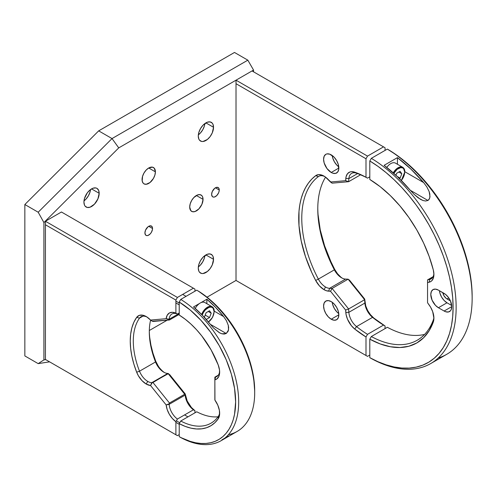 <?xml version="1.0" encoding="UTF-8"?>
<svg xmlns="http://www.w3.org/2000/svg" width="497" height="497" viewBox="0 0 497 497"><rect width="100%" height="100%" fill="white"/><g stroke="black" fill="none" stroke-linecap="round" stroke-linejoin="round"><path stroke-width="0.75" d="M211.623 194.402A5.392 3.112 -60 0 1 213.977 188.978A5.392 3.112 -60 0 1 218.127 187.531A5.392 3.112 -60 0 1 219.245 189.997L215.431 187.798L219.245 189.997A5.392 3.112 -60 0 1 216.891 195.427A5.392 3.112 -60 0 1 212.741 196.868A5.392 3.112 -60 0 1 211.623 194.402L212.262 196.477L213.319 197.079L214.692 196.949L216.891 195.427L218.605 192.817L219.171 190.898L219.171 189.183L218.605 187.922L216.891 187.288L214.692 188.313L212.262 191.581L211.623 194.402M144.919 232.913A5.392 3.112 -60 0 1 147.274 227.489A5.392 3.112 -60 0 1 151.423 226.042A5.392 3.112 -60 0 1 152.542 228.508L148.727 226.309L152.542 228.508A5.392 3.112 -60 0 1 150.187 233.938A5.392 3.112 -60 0 1 146.037 235.379A5.392 3.112 -60 0 1 144.919 232.913L145.559 234.988L146.609 235.59L147.988 235.46L150.187 233.938L151.423 232.267L152.467 229.409L152.467 227.694L151.896 226.433L150.187 225.8L147.988 226.825L145.559 230.092L144.919 232.913M155.399 171.844L148.727 167.992L155.399 171.844A9.431 5.448 -60 0 1 151.281 181.337A9.431 5.448 -60 0 1 144.012 183.865A9.431 5.448 -60 0 1 142.061 179.547A9.431 5.448 -60 0 1 146.174 170.049A9.431 5.448 -60 0 1 153.449 167.526A9.431 5.448 -60 0 1 155.399 171.844L154.275 168.21L152.436 167.147L148.727 167.992L146.174 170.049L144.012 172.968L142.564 176.305L142.185 180.976L143.186 183.176L144.012 183.865L146.174 184.281L150.032 182.498L153.449 178.417L154.89 175.081L155.399 171.844M203.043 199.353L196.377 195.501L203.043 199.353A9.431 5.448 -60 0 1 198.93 208.846A9.431 5.448 -60 0 1 191.656 211.374A9.431 5.448 -60 0 1 189.705 207.056A9.431 5.448 -60 0 1 193.824 197.557A9.431 5.448 -60 0 1 201.092 195.035A9.431 5.448 -60 0 1 203.043 199.353L202.54 196.7L201.919 195.719L200.08 194.656L197.676 194.899L193.824 197.557L191.656 200.477L190.214 203.813L189.705 207.056L190.829 210.685L192.668 211.747L195.072 211.511L198.93 208.846L201.919 204.279L203.043 199.353M99.176 193.302L91.554 188.897L99.176 193.302A10.779 6.225 -60 0 1 94.473 204.149A10.779 6.225 -60 0 1 86.161 207.038A10.779 6.225 -60 0 1 83.931 202.099A10.779 6.225 -60 0 1 88.64 191.252A10.779 6.225 -60 0 1 96.946 188.363A10.779 6.225 -60 0 1 99.176 193.302L98.599 190.264L96.946 188.363L95.791 187.934L93.045 188.208L90.069 189.922L87.317 192.824L84.509 198.396L83.931 202.099L84.509 205.137L85.217 206.249L87.317 207.466L90.069 207.193L94.473 204.149L97.89 198.93L99.176 193.302M213.53 127.282L205.907 122.877L213.53 127.282A10.779 6.225 -60 0 1 208.821 138.129A10.779 6.225 -60 0 1 200.515 141.018A10.779 6.225 -60 0 1 198.278 136.085A10.779 6.225 -60 0 1 202.987 125.232A10.779 6.225 -60 0 1 211.293 122.343A10.779 6.225 -60 0 1 213.53 127.282L212.946 124.244L212.244 123.132L210.138 121.914L207.392 122.187L202.987 125.232L200.515 128.568L198.862 132.376L198.278 136.085L198.862 139.117L199.564 140.229L201.67 141.446L202.987 141.496L207.392 139.458L210.138 136.557L212.244 132.91L213.53 127.282M213.53 259.322L205.907 254.918L213.53 259.322A10.779 6.225 -60 0 1 208.821 270.169A10.779 6.225 -60 0 1 200.515 273.058A10.779 6.225 -60 0 1 198.278 268.125A10.779 6.225 -60 0 1 202.987 257.272A10.779 6.225 -60 0 1 211.293 254.383A10.779 6.225 -60 0 1 213.53 259.322L212.946 256.284L212.244 255.172L210.138 253.955L207.392 254.228L202.987 257.272L200.515 260.608L198.862 264.416L198.278 268.125L198.862 271.157L199.564 272.269L201.67 273.487L202.987 273.536L207.392 271.499L210.138 268.597L212.244 264.951L213.53 259.322M149.317 330.505L167.16 320.198L149.317 330.505M207.025 297.187L236.019 280.445L207.025 297.187M24.85 355.927L38.188 363.63L49.576 361.841L38.188 363.63L43.91 359.909L45.73 359.623L43.91 359.909L43.91 222.55L38.188 212.225L24.85 204.522L98.679 130.866L112.024 138.57L38.188 212.225L112.024 138.57L98.679 130.866L234.491 52.458L247.835 60.162L112.024 138.57L247.835 60.162L234.491 52.458L98.679 130.866L24.85 204.522L24.85 355.927L38.188 363.63L43.91 359.909L43.91 222.55L38.188 212.225L24.85 204.522L24.85 355.927M253.551 71.823L253.551 70.065L247.835 60.162L253.551 70.065L118.746 147.889L112.024 138.57L118.746 147.889L43.91 222.55L118.746 147.889L253.551 70.065L253.551 71.823M198.353 266.901A10.779 6.225 120 0 0 204.882 255.588L204.373 258.073L202.72 261.882L200.248 265.218L198.353 266.901M198.353 134.861A10.779 6.225 120 0 0 204.882 123.548L204.373 126.033L202.72 129.841L200.248 133.177L198.353 134.861M83.999 200.881A10.779 6.225 120 0 0 90.535 189.568L90.019 192.053L88.367 195.861L85.894 199.198L83.999 200.881M213.66 328.119L210.299 324.286L226.253 333.493L221.91 333.798L219.183 332.605L213.66 328.119L210.299 324.286A84.633 48.861 -120 0 0 193.519 306.941L202.161 315.023L210.299 324.286L226.253 333.493L224.197 334.083L221.91 333.798L219.649 332.866L213.66 328.119M218.046 416.784A64.417 37.194 60 0 1 196.756 411.777L180.746 421.021A64.417 37.194 -120 0 0 218.407 416.275A13.475 7.778 -120 0 0 219.631 412.38A13.475 7.778 60 0 1 218.407 416.275L218.208 418.791L218.407 416.275A64.417 37.194 60 0 1 211.051 423.158A64.417 37.194 60 0 1 180.746 421.021L179.224 423.661L179.224 436.658L180.746 437.54A84.633 48.861 -120 0 0 238.684 401.924A84.633 48.861 -120 0 0 180.746 299.405A84.633 48.861 60 0 1 234.485 374.073A84.633 48.861 60 0 1 221.159 440.665A84.633 48.861 60 0 1 180.746 437.54L190.326 441.404L195.725 442.777L200.95 443.461L205.957 443.448L210.703 442.74L215.139 441.348L219.22 439.28L222.923 436.552L226.203 433.198L229.03 429.24L231.378 424.724L233.23 419.685L234.559 414.169L235.634 401.924L234.559 388.437L231.378 374.204L226.203 359.753L219.22 345.614L210.703 332.307L200.95 320.329L190.326 310.116L179.224 302.046A82.477 47.619 60 0 1 235.634 401.924A82.477 47.619 60 0 1 179.224 436.658L179.224 423.661L180.746 421.021L196.756 411.777A64.417 37.194 -120 0 0 218.046 416.784M221.935 439.826L228.545 436.006M193.519 306.941L199.446 303.518L193.519 306.941M200.931 302.661L206.858 299.237L206.858 303.704L206.858 299.237A84.633 48.861 60 0 1 223.644 316.583L215.499 307.32L206.858 299.237L200.931 302.661M207.429 307.221L208.206 307.668L207.429 307.221M214.089 311.066L223.644 316.583L226.427 320.72L228.272 325.28L228.539 329.958L226.253 333.493L228.235 331.045L228.657 327.647L228.272 325.28L226.427 320.72L223.644 316.583L214.089 311.066M221.159 440.665L237.168 431.421A84.633 48.861 -120 0 0 250.494 364.829A84.633 48.861 -120 0 0 196.756 290.161L180.746 299.405L179.224 302.046L179.224 315.042L185.139 319.167L190.935 324.081L196.508 329.697L201.782 335.935L211.07 349.845L218.208 364.922A15.631 9.027 60 0 1 219.655 372.085A15.631 9.027 60 0 1 214.946 379.82L215.592 376.993A13.475 7.778 -120 0 0 219.631 371.16A13.475 7.778 60 0 1 216.866 376.496A13.475 7.778 60 0 1 215.592 376.993L217.934 375.645L215.592 376.993L214.859 379.838L214.946 400.128A15.631 9.027 60 0 1 219.655 413.305A15.631 9.027 60 0 1 218.208 418.791L214.934 422.649L211.07 425.631L206.659 427.7L201.782 428.818L196.508 428.967L190.935 428.147L185.139 426.37L179.224 423.661A66.573 38.437 60 0 0 218.208 418.791L219.537 415.132L219.388 410.354L217.785 405.123L214.859 400.017L214.859 377.167L214.859 379.838L216.499 379.199L218.761 376.608L219.388 374.726L219.537 370.122L218.208 364.922A66.573 38.437 60 0 0 179.224 315.042L179.224 302.046L180.746 299.405L196.756 290.161A84.633 48.861 60 0 1 254.694 392.68A84.633 48.861 60 0 1 228.396 434.72M223.097 439.236L227.123 436.993M214.859 377.167L218.332 375.16L214.859 377.167M254.694 390.915L253.619 377.428L250.438 363.201L245.257 348.745L238.28 334.611L229.757 321.304L220.009 309.327L209.386 299.113L198.278 291.043A82.477 47.619 -120 0 1 254.694 390.915L254.694 392.68M45.432 221.246L177.41 297.442L193.42 288.204L194.948 289.08L194.948 291.211L194.948 289.08L193.42 288.204L177.41 297.442L175.888 300.082L175.888 313.153L177.41 314.042A13.475 7.778 60 0 0 171.919 313.998A13.475 7.778 60 0 0 169.16 319.229L179.224 313.421L169.16 319.229L169.123 319.701L166.16 318.683A15.631 9.027 60 0 1 175.888 313.153L177.41 314.042A13.475 7.778 -120 0 0 169.16 319.229L166.16 318.683L150.554 320.074L146.677 316.825L144.683 315.788L142.745 315.191L139.259 315.378L136.675 317.366L133.898 322.186L131.879 327.815L130.655 334.146L130.245 341.072L130.655 348.478L131.879 356.225L133.898 364.177L136.675 372.21L138.433 375.844L142.005 380.652L146.217 384.044A15.631 9.027 60 0 1 136.675 372.21L139.514 371.197L155.524 361.959A64.417 37.194 60 0 1 149.299 331.828A64.417 37.194 60 0 1 150.603 320.111A64.417 37.194 -120 0 0 155.524 361.959L155.729 361.207L155.524 361.959L139.514 371.197A13.475 7.778 -120 0 0 147.739 381.404L146.217 384.044L150.554 385.523L166.16 404.937L167.203 409.615L169.347 414.305L172.353 418.486L175.888 421.704L177.41 419.046L193.42 409.808L194.948 410.696L194.948 412.827L194.948 410.696L191.407 407.484L187.207 400.986L185.213 393.935A15.631 9.027 -120 0 0 194.948 410.696L193.42 409.808A13.475 7.778 60 0 1 185.17 395.09L185.176 394.227L185.132 394.575L184.71 394.239L168.166 373.471L152.958 382.51L169.465 403.042L184.71 394.239L169.465 403.042L169.16 404.334L185.17 395.09L185.176 394.227L185.132 394.575L184.71 394.239L168.21 373.707L152.157 382.709L152.958 382.51L169.465 403.042L169.123 403.819L166.16 404.937L150.554 385.523L152.157 382.709L151.765 382.696L167.775 373.452A13.475 7.778 60 0 1 163.749 372.16A13.475 7.778 60 0 1 155.524 361.959A13.475 7.778 -120 0 0 167.775 373.452L151.765 382.696A13.475 7.778 60 0 1 147.739 381.404A13.475 7.778 -120 0 0 151.765 382.696L150.554 385.523A15.631 9.027 60 0 1 146.217 384.044L147.739 381.404A13.475 7.778 60 0 1 139.514 371.197L136.675 372.21A66.573 38.437 60 0 1 136.675 317.366L139.514 318.13A64.417 37.194 -120 0 0 139.514 371.197A64.417 37.194 60 0 1 139.514 318.13L136.675 317.366A15.631 9.027 60 0 1 146.217 316.552A15.631 9.027 60 0 1 150.554 320.074L151.293 320.602L150.554 320.074L166.16 318.683L167.203 315.21L169.347 312.998L172.353 312.284L175.888 313.153L175.888 300.082L177.41 297.442L45.432 221.246L45.432 359.449L177.41 435.645L45.432 359.449L177.41 435.645L179.224 434.602L177.41 435.645L175.888 434.769L175.888 421.704A15.631 9.027 60 0 1 166.16 404.937L169.16 404.334L185.17 395.09A13.475 7.778 -120 0 0 193.42 409.808L177.41 419.046A13.475 7.778 60 0 1 169.16 404.334A13.475 7.778 -120 0 0 177.41 419.046L175.888 421.704L175.888 434.769L45.432 359.449L45.432 224.768L175.888 300.082L45.432 224.768L45.432 221.246L61.442 212.002L193.42 288.204L61.442 212.002M147.006 317.036A13.475 7.778 -120 0 0 139.514 318.13A13.475 7.778 60 0 1 141.005 316.763A13.475 7.778 60 0 1 147.006 317.036M168.166 373.471L168.949 374.042L168.166 373.471M169.607 374.521L185.213 393.935L169.607 374.521M149.305 330.959A66.573 38.437 -120 0 0 155.729 361.207A15.631 9.027 -120 0 0 164.482 372.551M152.157 321.217L169.465 319.993L169.123 319.701L169.465 319.993L179.224 314.365L169.465 319.993L152.958 321.472L151.293 320.602M142.931 316.154L139.514 318.13L142.931 316.154M161.805 370.389L159.972 368.414M158.319 366.177L155.729 361.207L152.952 353.174L150.939 345.216L149.709 337.469M177.41 314.042L179.224 312.998L177.41 314.042M175.888 301.114L179.224 303.04L175.888 301.114M211.467 306.463A9.431 5.448 120 0 0 201.627 314.477A9.431 5.448 -60 0 1 212.144 306.755A9.431 5.448 -60 0 1 214.101 311.072A0.54 0.311 180 0 1 214.101 311.513A0.54 0.311 0 0 0 214.257 311.296C214.238 309.14 213.536 307.624 212.144 306.755L204.901 302.574A9.431 5.448 120 0 0 195.246 308.426M202.211 315.073A8.896 5.138 -60 0 1 209.28 307.233A8.896 5.138 -60 0 1 214.101 311.513L213.039 308.09L211.306 307.09L209.038 307.314L205.404 309.824L203.366 312.576L202.211 315.073M206.106 312.719L204.397 317.117L205.28 318.366L204.397 317.117L206.106 312.719L209.517 310.749L211.219 313.178L209.517 317.571L206.249 319.459L209.517 317.571L205.193 315.073L209.517 317.571L211.219 313.178L208.268 311.47M208.436 322.006L212.256 317.713L213.623 314.57L214.101 311.513A8.896 5.138 -60 0 1 208.436 322.006M176.392 420.822L179.746 422.761L176.392 420.822M332.232 302.282A10.779 6.225 -120 0 0 338.768 313.595L336.873 311.911L334.4 308.575L332.748 304.767L332.232 302.282M331.213 319.217A10.779 6.225 60 0 1 324.168 309.718A10.779 6.225 60 0 1 325.821 301.076A10.779 6.225 60 0 1 331.213 301.611L334.133 303.965L336.606 307.301L338.258 311.11L338.836 314.812L331.213 319.217L328.293 316.862L325.821 313.526L324.168 309.718L323.59 306.009L324.168 302.977L325.821 301.076L328.293 300.598L331.213 301.611A10.779 6.225 60 0 1 338.258 311.11A10.779 6.225 60 0 1 336.606 319.751L334.133 320.23L331.213 319.217L338.836 314.812L338.258 317.85L336.606 319.751A10.779 6.225 60 0 1 331.213 319.217M332.232 155.53A10.779 6.225 -120 0 0 338.768 166.843L336.873 165.159L334.4 161.823L332.748 158.015L332.232 155.53M331.213 172.465A10.779 6.225 60 0 1 324.168 162.966A10.779 6.225 60 0 1 325.821 154.325A10.779 6.225 60 0 1 331.213 154.859A10.779 6.225 60 0 1 338.258 164.358A10.779 6.225 60 0 1 336.606 172.999A10.779 6.225 60 0 1 331.213 172.465L338.836 168.067L331.213 172.465L326.976 168.539L324.168 162.966L323.59 159.264L324.168 156.226L325.821 154.325L326.976 153.896L329.728 154.169L334.133 157.214L336.606 160.55L338.258 164.358L338.693 169.694L337.55 172.21L335.45 173.428L332.698 173.155L331.213 172.465M252.029 70.941L236.019 80.185L367.519 156.108L383.529 146.863L252.029 70.941L385.051 147.746L385.051 150.411L385.051 147.746L383.529 146.863L367.519 156.108L365.997 158.748L365.997 177.261L354.721 172.186L351.385 171.682L349.907 171.987L347.527 173.658L346.111 176.609L345.639 180.672L330.511 182.02L325.268 176.907L321.721 175.05L318.409 174.627L315.676 175.677L311.83 179.05L308.438 183.058L305.518 187.667L303.095 192.842L301.194 198.533L299.821 204.702L298.995 211.306L298.995 225.57L301.194 240.877L305.518 256.738L311.83 272.648L315.676 280.457L319.434 285.874L324.019 289.67L326.411 290.745L330.511 291.242L345.639 310.066L346.111 314.676L347.527 319.254L351.385 325.684L354.721 329.033L365.997 336.972L365.997 355.492L365.997 336.972L367.519 334.332L383.529 325.088L385.051 325.97L385.051 328.61L385.051 325.97L373.781 318.03A97.841 56.484 -120 0 0 385.051 325.97L383.529 325.088A95.679 55.242 60 0 1 372.545 317.347A95.679 55.242 -120 0 0 383.529 325.088L367.519 334.332A95.679 55.242 60 0 1 356.535 326.591A95.679 55.242 -120 0 0 367.519 334.332L365.997 336.972A97.841 56.484 60 0 1 354.721 329.033L356.535 326.591L372.545 317.347L373.781 318.03L370.445 314.682L367.668 310.513L365.749 305.953L364.699 299.057L349.565 280.24L348.117 279.177L364.624 299.71L364.866 303.071L348.857 312.315A13.475 7.778 -120 0 0 356.535 326.591L354.721 329.033A15.631 9.027 60 0 1 345.813 312.47L348.857 312.315L348.614 308.954L348.857 312.315L345.813 312.47L345.639 310.066L348.614 308.954L364.624 299.71L348.614 308.954L332.108 288.422L348.117 279.177L332.108 288.422L329.573 288.322L345.583 279.078L348.117 279.177L364.624 299.71L364.699 299.057L364.873 301.468A15.631 9.027 -120 0 0 373.781 318.03L372.545 317.347A13.475 7.778 60 0 1 364.866 303.071A13.475 7.778 -120 0 0 372.545 317.347L356.535 326.591A13.475 7.778 60 0 1 348.857 312.315L364.866 303.071L364.699 299.057L349.565 280.24L348.117 279.177L345.583 279.078A13.475 7.778 60 0 1 341.551 277.786A13.475 7.778 60 0 1 334.357 269.846A13.475 7.778 -120 0 0 345.583 279.078L329.573 288.322L332.108 288.422L330.511 291.242L332.108 288.422L348.614 308.954L345.639 310.066L330.511 291.242L328.691 291.167L329.573 288.322A13.475 7.778 60 0 1 325.547 287.03A13.475 7.778 -120 0 0 329.573 288.322L328.691 291.167A15.631 9.027 60 0 1 324.019 289.67L325.547 287.03L324.019 289.67A15.631 9.027 60 0 1 315.676 280.457L318.353 279.09A13.475 7.778 -120 0 0 325.547 287.03A13.475 7.778 60 0 1 318.353 279.09L315.676 280.457A97.841 56.484 60 0 1 315.676 175.677L318.353 176.615A95.679 55.242 -120 0 0 318.353 279.09A95.679 55.242 60 0 1 318.353 176.615L315.676 175.677A15.631 9.027 60 0 1 324.019 176.1A15.631 9.027 60 0 1 328.691 179.995L332.108 183.169L330.511 182.02L345.639 180.672L348.614 181.691L332.108 183.169L348.614 181.691L345.639 180.672L345.813 178.466L348.857 178.616L348.614 181.691L360.586 174.782L348.614 181.691L348.857 178.616L345.813 178.466A15.631 9.027 60 0 1 354.721 172.186L356.535 173.204A13.475 7.778 -120 0 0 348.857 178.616A13.475 7.778 60 0 1 351.615 173.385A13.475 7.778 60 0 1 356.535 173.204L354.721 172.186A97.841 56.484 60 0 1 365.997 177.261L367.519 178.143A95.679 55.242 -120 0 0 356.535 173.204A95.679 55.242 60 0 1 367.519 178.143L369.805 176.826L367.519 178.143L365.997 177.261L365.997 158.748L367.519 156.108L236.019 80.185L236.019 83.707L365.997 158.748L236.019 83.707L236.019 280.445L367.519 356.368L369.805 355.051L367.519 356.368L236.019 280.445M324.808 176.59A13.475 7.778 -120 0 0 318.353 176.615A13.475 7.778 60 0 1 318.807 176.311A13.475 7.778 60 0 1 324.808 176.59M317.782 208.162A97.841 56.484 -120 0 0 334.736 269.455L334.357 269.846L334.736 269.455A15.631 9.027 -120 0 0 342.29 278.177M334.357 269.846A95.679 55.242 60 0 1 317.776 209.032A95.679 55.242 60 0 1 325.572 177.125A95.679 55.242 -120 0 0 334.357 269.846L318.353 279.09L334.357 269.846M357.573 173.583L348.857 178.616L357.573 173.583M319.298 176.068L318.353 176.615L319.298 176.068M340.78 277.059L337.463 273.661L334.736 269.455L330.89 261.639L324.578 245.735L320.248 229.875L318.055 214.567M414.013 194.271L410.305 190.289L427.917 200.459L425.612 201.012L423.059 200.533L420.356 199.278L414.013 194.271L410.305 190.289A122.635 70.804 -120 0 0 384.1 165.333L397.544 176.795L410.305 190.289L427.917 200.459L425.612 201.012L423.059 200.533L418.244 197.899L414.013 194.271M433.881 317.272A13.475 7.778 60 0 1 433.39 319.726A13.475 7.778 -120 0 0 433.881 317.272M427.55 279.898L433.086 276.705L427.55 279.898L429.849 279.364L432.185 278.016L429.849 279.364A13.475 7.778 -120 0 0 433.881 273.53A13.475 7.778 60 0 1 431.116 278.867A13.475 7.778 60 0 1 429.849 279.364L429.197 282.19L429.849 279.364L427.55 279.898L427.55 282.569L427.55 279.898M433.309 269.952A15.631 9.027 60 0 1 433.912 274.456A15.631 9.027 60 0 1 429.197 282.19L427.55 282.569L427.55 302.748L429.197 305.021A15.631 9.027 60 0 1 433.912 318.198A15.631 9.027 60 0 1 433.309 322.013L433.39 319.726L433.309 322.013A97.841 56.484 60 0 1 369.805 339.171L371.334 336.531A95.679 55.242 -120 0 0 433.39 319.726A95.679 55.242 60 0 1 417.269 340.203A95.679 55.242 60 0 1 371.334 336.531L387.343 327.287A95.679 55.242 -120 0 0 424.593 334.413A95.679 55.242 60 0 1 387.343 327.287L371.334 336.531L369.805 339.171L369.805 357.666L378.024 361.741L386.15 364.841L394.109 366.948L401.818 368.041L409.211 368.103L416.219 367.134L422.767 365.146L428.812 362.158L434.279 358.2L439.131 353.305L443.312 347.521L446.791 340.899L449.524 333.506L451.5 325.405L452.692 316.676L453.09 307.401L452.692 297.666L451.5 287.564L449.524 277.183L446.791 266.628L443.312 255.992L439.131 245.381L434.279 234.882L428.812 224.607L422.767 214.648L416.219 205.093L409.211 196.035L401.818 187.562L394.109 179.752L386.15 172.67L378.024 166.389L369.805 160.972L369.805 179.467A97.841 56.484 60 0 1 433.309 269.952L433.912 274.344L433.372 278.09L431.744 280.799L430.57 281.675L427.55 282.569L427.55 302.748L430.57 307.127L432.682 311.65L433.912 318.316L433.309 322.013L429.159 330.71L423.606 337.749L416.784 342.973L408.838 346.254L399.961 347.515L390.344 346.738L380.217 343.936L369.805 339.171L369.805 357.666L371.334 358.548A122.635 70.804 -120 0 0 456.14 307.401A122.635 70.804 -120 0 0 371.334 158.332L369.805 160.972L369.805 179.467L380.217 186.723L390.344 195.613L399.961 205.938L408.838 217.456L416.784 229.912L423.606 243.014L429.159 256.458L433.309 269.952M438.416 307.736L446.996 302.785L451.698 305.5L446.996 302.785L438.416 307.736L435.496 305.382L432.079 300.163L430.793 294.528L431.371 291.497L433.024 289.596L435.496 289.111L438.416 290.13L444.132 293.429A10.779 6.225 60 0 1 451.177 302.928A10.779 6.225 60 0 1 449.524 311.569A10.779 6.225 60 0 1 444.132 311.035L438.416 307.736A10.779 6.225 60 0 1 431.371 298.231A10.779 6.225 60 0 1 433.024 289.596A10.779 6.225 60 0 1 438.416 290.13L445.623 294.46L448.369 297.355L450.475 301.002L451.761 306.63L451.177 309.668L450.475 310.78L448.369 311.998L445.623 311.725L444.132 311.035L451.761 306.637L444.132 311.035L438.416 307.736M439.429 290.714A10.779 6.225 -120 0 0 446.996 302.785L444.076 300.43L441.603 297.094L439.951 293.28L439.429 290.714M442.815 292.665A6.063 3.504 60 0 0 446.996 298.933L448.76 297.908L446.996 298.933L450.437 300.921L446.157 298.355L443.958 295.727L442.79 292.516M430.744 363.543L446.753 354.299A122.635 70.804 -120 0 0 465.906 257.26A122.635 70.804 -120 0 0 387.343 149.088L388.865 149.97A120.479 69.561 -120 0 1 472.15 296.398L471.752 286.663L470.56 276.562L468.584 266.181L465.844 255.626L462.372 244.99L458.184 234.373L453.339 223.88L447.865 213.604L441.827 203.646L435.273 194.091L428.271 185.033L420.878 176.559L413.169 168.744L405.21 161.668L397.084 155.387L387.343 149.088L371.334 158.332L369.805 160.972A120.479 69.561 60 0 1 453.09 307.401A120.479 69.561 60 0 1 369.805 357.666L371.334 358.548A122.635 70.804 60 0 0 430.744 363.543A122.635 70.804 60 0 0 449.903 266.504A122.635 70.804 60 0 0 371.334 158.332L387.343 149.088A122.635 70.804 60 0 1 472.15 298.163A122.635 70.804 60 0 1 438.224 358.014M384.1 165.333L397.438 157.63L397.438 164.265L397.438 157.63A122.635 70.804 60 0 1 423.649 182.585L426.824 186.878L429.159 191.587L429.998 196.526L429.433 198.806L427.917 200.459L428.799 199.744L429.824 197.713L429.83 194.054L429.159 191.587L426.824 186.878L423.649 182.585L410.882 169.092L397.438 157.63L384.1 165.333M398.01 167.787L398.787 168.234L398.01 167.787M404.67 171.633L423.649 182.585L404.67 171.633M402.054 167.029A9.431 5.448 120 0 0 393.251 172.85A9.431 5.448 -60 0 1 402.732 167.321A9.431 5.448 -60 0 1 404.682 171.639A0.54 0.311 180 0 1 404.682 172.08A0.54 0.311 0 0 0 404.844 171.856C404.825 169.701 404.123 168.191 402.732 167.321L395.488 163.14A9.431 5.448 120 0 0 386.79 167.421M393.823 173.36A8.896 5.138 -60 0 1 400.719 167.619A8.896 5.138 -60 0 1 404.682 172.08L403.626 168.657L402.843 168.005L400.799 167.607L397.165 169.297L393.823 173.36M397.171 176.447L400.097 178.137L399.364 178.56L400.097 178.137L397.171 176.447M401.806 173.739L398.849 172.037L401.806 173.739L400.097 178.137L401.806 173.739L400.097 171.316L401.806 173.739M401.296 180.479L403.626 176.727L404.682 172.08A8.896 5.138 -60 0 1 401.296 180.479M395.916 175.267L396.687 173.279L400.097 171.316M186.04 296.349L182.672 294.41M179.224 304.866L175.888 302.94M208.529 322.118L212.629 317.248L214.257 311.296M187.947 416.865L184.567 414.914M179.224 424.283L175.888 422.357M472.15 296.398L472.15 298.163M401.371 180.554L404.844 171.856"/></g></svg>
